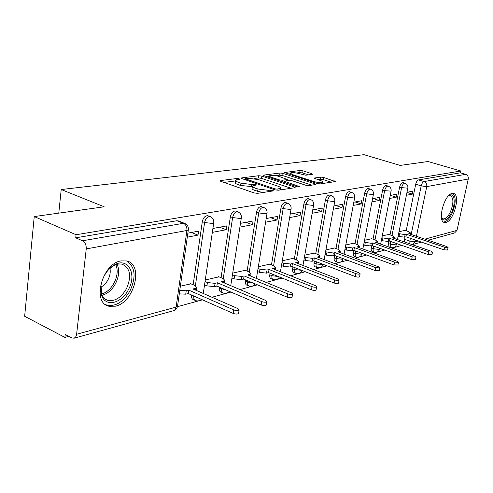 <?xml version="1.0" encoding="UTF-8"?>
<svg xmlns="http://www.w3.org/2000/svg" width="493" height="493" viewBox="0 0 493 493"><rect width="100%" height="100%" fill="white"/><g stroke="black" fill="none" stroke-linecap="round" stroke-linejoin="round"><path stroke-width="0.74" d="M239.148 178.793L236.862 178.503L220.698 180.555L220.155 180.746L220.938 181.381L254.092 192.917L257.512 193.348L273.652 190.84L270.712 190.07L268.697 190.372L258.005 189.016L255.226 188.061C253.026 187.272 252.126 186.57 252.527 185.947L256.471 184.961L255.885 184.505L251.547 184.493L240.948 183.149L238.236 182.213C236.129 181.455 235.272 180.783 235.666 180.191L239.709 179.23L239.148 178.793M388.774 241.274L388.318 243.53L389.131 246.901L390.906 247.523M371.753 245.705L371.297 248.028C370.982 249.963 371.278 251.11 372.178 251.467L373.959 252.108M353.764 250.395L353.308 252.773C353 254.745 353.321 255.916 354.27 256.286L356.057 256.945M334.692 255.516L334.266 257.802C333.964 259.817 334.309 261.013 335.308 261.395L337.095 262.066M314.454 261.031L314.072 263.133C313.776 265.185 314.158 266.411 315.206 266.805L316.987 267.489M292.953 266.923L292.626 268.796C292.337 270.891 292.75 272.142 293.859 272.555L295.627 273.251M270.072 273.221L269.807 274.823C269.523 276.961 269.973 278.243 271.144 278.668L272.888 279.377M245.674 279.969L245.465 281.25C245.2 283.426 245.68 284.744 246.925 285.188L248.638 285.903M219.595 287.228L219.459 288.115C219.2 290.34 219.73 291.683 221.043 292.152L222.713 292.867M191.666 295.054L191.604 295.467C191.364 297.741 191.937 299.122 193.33 299.602L194.938 300.317M121.056 260.902C101.922 263.545 91.612 303.38 109.169 306.282L115.491 306.178C134.386 302.406 143.944 264.266 126.664 260.963L121.056 260.902M452.167 193.435C444.261 194.279 437.026 221.542 444.403 222.454L445.918 222.429C453.8 221.111 460.807 194.569 453.505 193.447L452.167 193.435M312.192 174.362L312.568 174.22L311.699 173.635L303.029 170.855L300.071 170.467L284.529 172.538L317.184 183.501L320.271 183.901L335.357 181.547L323.642 177.462L320.653 177.073L313.973 178.102L320.234 180.444C322.102 181.073 322.909 181.627 322.65 182.108C321.017 182.872 317.948 182.644 313.443 181.436L292.522 174.621L290.272 173.049C291.936 172.31 294.987 172.532 299.417 173.715L305.851 175.212L312.192 174.362M76.655 334.266L176.118 307.096L186.909 230.496L86.238 248.916L76.52 335.08L75.62 337.095L74.135 338.186L71.744 337.915L65.212 334.5L64.897 337.409L24.65 316.278L34.239 216.569L104.171 206.789L61.212 189.528L363.97 154.679L400.162 165.414L428.023 161.519L460.838 170.991L76.07 234.742L75.731 237.823L82.516 240.787L183.433 223.292L185.134 223.576M34.239 216.569L76.07 234.742M261.912 176.124L258.757 175.718L241.786 177.874L241.287 178.047L242.088 178.669L274.835 189.823L278.144 190.243L294.728 187.747L295.147 187.58L294.253 186.921L261.912 176.124L261.555 178.355L258.4 177.948L253.957 178.528M263.995 175.052L279.999 173.018L283.056 173.413L314.935 183.84L315.84 184.474L308.858 185.621L305.709 185.214L292.522 180.863L289.391 180.456L284.424 181.245L299.091 186.465L299.726 186.921L297.193 186.748L264.359 175.81L263.539 175.212L263.995 175.052L263.903 175.631M404.562 242.001L404.901 237.071M406.183 230.804L415.71 184.209L421.201 185.886C421.823 183.458 422.76 182.022 424.011 181.572L465.669 174.343C467.678 175.163 468.541 176.722 468.258 179.021L456.993 230.379L454.608 232.942M64.897 337.409L68.755 336.355M177.443 306.677L202.481 299.836M211.941 297.254L230.934 292.072M240.029 289.588L257.432 284.831M266.189 282.44L282.169 278.077M290.623 275.772L305.321 271.754M313.486 269.529L327.038 265.826M334.926 263.669L347.442 260.255M355.077 258.172L366.65 255.01M374.051 252.989L384.768 250.062M391.947 248.102L401.887 245.391M460.838 170.991L460.437 172.827L465.669 174.343M86.238 248.916C86.386 245.046 85.147 242.334 82.516 240.787M190.97 283.832L180.376 286.168M187.297 237.17L197.995 235.124L191.327 232.493M197.995 235.124L198.568 231.137L187.87 233.134M219.021 276.832L205.273 279.962M212.335 232.382L226.195 229.732L219.613 227.218M226.195 229.732L226.78 225.88L212.914 228.469M245.206 270.293L232.708 273.128M239.894 227.113L252.484 224.703L246.001 222.3M252.484 224.703L253.075 220.981L240.485 223.329M269.696 264.18L258.326 266.744M265.604 222.195L277.054 220.007L270.669 217.696M277.054 220.007L277.651 216.396L266.202 218.535M292.651 258.449L282.298 260.772M289.637 217.598L300.064 215.607L293.785 213.389M300.064 215.607L300.675 212.107L290.241 214.048M314.22 253.069L304.779 255.171M312.161 213.29L321.67 211.472L315.489 209.346M321.67 211.472L322.274 208.077L312.772 209.852M334.519 248.004L325.898 249.914M333.311 209.248L341.982 207.59L335.899 205.538M341.982 207.59L342.592 204.293L333.921 205.908M353.654 243.228L345.784 244.959M353.21 205.445L361.123 203.929L355.139 201.951M361.123 203.929L361.733 200.725L353.814 202.198M371.728 238.717L364.543 240.282M371.956 201.859L379.185 200.472L373.3 198.568M379.185 200.472L379.795 197.354L372.566 198.704M388.823 234.452L382.254 235.87M389.655 198.469L396.261 197.206L390.468 195.364M396.261 197.206L396.865 194.174L390.265 195.407M390.049 234.878L399.626 187.032L401.604 187.642C402.38 184.752 403.49 183.279 404.932 183.23L405.03 183.254M373.028 239.173L382.636 190.008L384.645 190.643C385.44 187.66 386.604 186.144 388.133 186.101L388.244 186.132M355.034 243.721L364.66 193.164L366.706 193.823C367.519 190.742 368.739 189.176 370.366 189.139L370.502 189.183M335.98 248.54L345.611 196.504L347.688 197.188C348.526 194.002 349.808 192.387 351.546 192.356L351.7 192.412M315.779 253.655L325.398 200.053L327.512 200.762C328.369 197.459 329.718 195.795 331.567 195.776L331.758 195.838M294.315 259.09L303.904 203.825L306.048 204.564C306.929 201.138 308.353 199.418 310.331 199.406L310.559 199.486M271.464 264.883L280.998 207.843L283.179 208.613C284.079 205.057 285.595 203.282 287.715 203.276L287.992 203.375M247.098 271.064L256.545 212.132L258.757 212.933C259.688 209.242 261.29 207.399 263.57 207.411L263.903 207.535M221.055 277.682L230.379 216.723L232.628 217.561C233.583 213.715 235.29 211.805 237.743 211.83L238.15 211.984M193.157 284.781L202.309 221.647L204.595 222.522C205.581 218.516 207.399 216.532 210.055 216.575L210.554 216.772M61.212 189.528L58.778 213.136M406.392 195.271L412.425 194.119L413.029 191.161L407.002 192.282M405.018 230.41L399.016 231.698M412.425 194.119L406.971 192.412M403.052 182.65L402.96 182.62C401.512 182.669 400.402 184.142 399.626 187.032M386.235 185.504L386.13 185.473C384.589 185.516 383.425 187.032 382.636 190.008M368.45 188.529L368.326 188.486C366.693 188.523 365.473 190.082 364.66 193.164M349.617 191.734L349.469 191.685C347.731 191.715 346.45 193.324 345.611 196.504M329.638 195.136L329.46 195.074C327.605 195.099 326.255 196.756 325.398 200.053M308.402 198.753L308.187 198.679C306.208 198.691 304.779 200.404 303.904 203.825M285.792 202.611L285.533 202.518C283.413 202.524 281.897 204.299 280.998 207.843M261.66 206.727L261.358 206.622C259.071 206.61 257.469 208.447 256.545 212.132M235.864 211.14L235.494 211.01C233.035 210.979 231.328 212.89 230.379 216.723M208.219 215.879L207.769 215.712C205.113 215.669 203.295 217.647 202.309 221.647M460.437 172.827L418.52 179.908C417.263 180.352 416.326 181.788 415.71 184.209M75.731 237.823L176.882 220.735L178.515 220.981M235.592 180.666L235.315 182.502C234.914 183.1 235.771 183.778 237.879 184.542L238.236 182.213M252.416 186.644L240.584 185.479L237.879 184.542M252.453 186.422L252.157 188.283C251.757 188.911 252.656 189.62 254.85 190.415L255.226 188.061M262.744 192.56L254.85 190.415M235.555 180.919L223.958 182.428M291.141 188.283L261.555 178.355M245.378 179.643L245.07 179.68M245.884 178.515L245.539 178.632L246.099 179.07L274.811 188.825L277.115 189.121L280.634 188.258C281.004 187.636 280.067 186.933 277.83 186.151L258.307 179.563L247.997 178.238L245.884 178.515M267.298 176.79L269.455 176.512M275.969 175.668L279.642 175.188L279.999 173.018M311.859 185.165L282.699 175.582L279.642 175.188M279.087 176.426C274.527 175.2 271.36 174.978 269.579 175.773C269.283 176.235 270.022 176.777 271.791 177.388L279.198 179.853L282.347 180.259L287.314 179.477L279.087 176.426M284.27 182.17L283.685 182.25M331.407 182.225L323.26 179.6L320.271 179.212L317.603 179.594M308.526 174.855L302.665 172.963L299.707 172.581L296.49 173M290.143 173.826L288.263 174.066M179.772 290.451L186.225 290.759L188.708 290.118L233.762 309.918C236.227 310.75 238.02 310.769 239.13 309.98L238.02 308.655L193.065 289.003L196.824 287.659L195.148 285.644L190.52 283.641M238.63 313.098L238.569 313.474C237.46 314.275 235.672 314.257 233.207 313.425L188.215 293.526L185.732 294.173L179.286 293.877M188.215 293.526L188.708 290.118M205.045 281.528L207.417 282.544L215.059 283.358L217.37 282.766L261.74 301.605C264.119 302.388 265.813 302.419 266.836 301.698L265.696 300.428L221.425 281.725L224.882 280.499L223.144 278.563L218.584 276.647M266.325 304.754L266.269 305.075C265.252 305.802 263.552 305.777 261.179 304.988L216.871 286.063L214.56 286.667L206.918 285.854L207.417 282.544M204.552 284.831L206.918 285.854M216.871 286.063L217.37 282.766M232.449 274.786L234.588 275.667L241.934 276.468L244.09 275.914L287.758 293.871C290.05 294.617 291.665 294.654 292.608 293.988L291.437 292.774L247.874 274.94L251.06 273.812L249.273 271.951L244.774 270.121M292.084 296.983L292.035 297.254C291.098 297.926 289.477 297.889 287.191 297.143L243.579 279.106L241.422 279.667L234.083 278.872L234.588 275.667M231.95 277.984L234.083 278.872M243.579 279.106L244.09 275.914M104.152 276.037C106.728 271.261 109.982 267.668 113.914 265.252C127.613 256.422 137.393 273.738 128.482 289.527C121.913 303.059 106.186 307.422 101.946 296.225C99.728 290.254 100.461 283.518 104.152 276.037M100.96 285.613L101.965 294.722C103.308 297.803 105.403 299.719 108.25 300.477C115.288 301.42 121.383 297.445 126.553 288.553C131.754 276.209 130.312 268.112 122.239 264.248C119.368 263.564 116.293 264.174 113.026 266.091L108.762 269.492M109.933 268.377C110.672 271.988 110.044 275.772 108.035 279.747C106.174 283.198 103.764 285.681 100.818 287.203M105.57 304.619L107.517 305.315C116.262 306.467 123.829 301.525 130.22 290.488C136.327 276.493 135.131 266.645 126.621 260.951M448.322 196.017L449.228 195.413C454.577 192.153 455.976 203.461 451.52 212.582C447.81 219.644 444.618 221.659 441.95 218.639L441.401 217.327L443.127 218.874C445.561 219.132 447.983 216.821 450.392 211.947C453.696 203.406 453.702 197.976 450.405 195.659L448.316 196.023M443.429 221.986C446.375 221.961 449.265 219.071 452.087 213.315C455.963 203.529 456.179 196.88 452.728 193.367M258.042 268.475L259.965 269.246L267.033 270.028L269.049 269.511L312.007 286.661C314.226 287.37 315.766 287.413 316.635 286.803L315.446 285.638L272.592 268.599L275.538 267.563L273.707 265.77L269.277 264.02M316.105 289.73L316.062 289.97C315.193 290.587 313.653 290.543 311.44 289.835L268.531 272.598L266.516 273.128L259.454 272.352L259.965 269.246M257.537 271.575L259.454 272.352M268.531 272.598L269.049 269.511M281.996 262.559L283.721 263.231L290.531 264.001L292.423 263.515L334.673 279.925C336.818 280.597 338.29 280.653 339.098 280.086L337.89 278.97L295.745 262.664L298.475 261.703L296.607 259.971L292.244 258.295M338.562 282.951L338.525 283.155C337.717 283.721 336.244 283.672 334.1 283L291.905 266.51L290.013 267.003L283.21 266.245L283.721 263.231M281.485 265.567L283.21 266.245M291.905 266.51L292.423 263.515M304.452 257.001L306.005 257.592L312.58 258.344L314.355 257.888L355.897 273.615C357.973 274.256 359.391 274.318 360.143 273.794L358.916 272.721L317.474 257.087L320.012 256.2L318.114 254.53L313.825 252.921M359.6 276.591L359.563 276.77C358.812 277.3 357.4 277.239 355.324 276.598L313.831 260.797L312.057 261.259L305.494 260.514L306.005 257.592M303.941 259.922L305.494 260.514M313.831 260.797L314.355 257.888M325.559 251.775L333.305 253.026L334.975 252.601L375.82 267.693L379.893 267.884L378.655 266.855L337.908 251.843L340.275 251.023L338.352 249.409L334.131 247.862M379.345 270.62L375.247 270.589L334.451 255.423L332.781 255.861L326.44 255.134L326.958 252.293M325.041 254.61L326.44 255.134M334.451 255.423L334.975 252.601M345.433 246.845L352.822 248.022L354.399 247.615L394.548 262.128L398.467 262.331L397.216 261.333L357.166 246.907L359.372 246.143L357.431 244.583L353.271 243.092M397.919 265L393.981 264.938L353.875 250.364L352.298 250.777L346.166 250.062L346.684 247.301M344.915 249.606L346.166 250.062M353.875 250.364L354.399 247.615M364.173 242.192L371.235 243.296L372.72 242.913L412.197 256.884L415.969 257.093L414.712 256.132L375.339 242.242L377.404 241.533L375.444 240.023L371.352 238.587M415.42 259.706L411.63 259.614L372.203 245.588L370.711 245.976L364.771 245.28L365.295 242.593M363.655 244.879L364.771 245.28M372.203 245.588L372.72 242.913M381.878 237.792L388.638 238.834L390.043 238.47L428.848 251.929L432.484 252.151L431.227 251.227L392.514 237.836L394.455 237.17L392.483 235.716L388.459 234.329M431.942 254.702L428.288 254.591L389.519 241.077L388.114 241.447L382.358 240.757L382.876 238.144M381.36 240.405L382.358 240.757M389.519 241.077L390.043 238.47M398.627 233.627L405.104 234.606L406.442 234.267L444.594 247.252L448.1 247.48L446.843 246.586L408.783 233.664L410.601 233.041L408.623 231.63L404.661 230.293M447.558 249.976L444.033 249.846L405.918 236.806L404.587 237.151L399.003 236.48L399.521 233.935M398.11 236.172L399.003 236.48M405.918 236.806L406.442 234.267M236.677 179.723L236.862 178.503M270.497 191.389L270.712 190.07M253.377 185.51L253.581 184.216M396.446 244.374L396.409 244.559C395.509 247.135 393.722 248.139 391.054 247.578L390.246 244.208L390.789 241.521M388.318 243.53L390.246 244.208L395.873 244.873L396.409 244.559L396.618 243.548M379.684 248.86L379.647 249.064C378.723 251.72 376.88 252.755 374.132 252.169C373.238 251.812 372.942 250.666 373.256 248.725L373.762 246.149M371.297 248.028L373.256 248.725L379.062 249.409L379.795 248.293M361.973 253.587L361.93 253.827C360.975 256.57 359.083 257.636 356.254 257.019C355.305 256.65 354.991 255.479 355.299 253.501L355.767 251.054M353.308 252.773L355.299 253.501L361.289 254.197L362.022 253.328M343.233 258.689L343.177 258.862C342.197 261.703 340.25 262.8 337.329 262.153C336.331 261.771 335.986 260.575 336.288 258.56L336.713 256.268M334.266 257.802L336.288 258.56L342.475 259.269L343.208 258.683M323.254 264.384C322.182 267.206 320.185 268.272 317.258 267.594C316.21 267.2 315.834 265.974 316.13 263.921L316.512 261.82M314.072 263.133L316.13 263.921L322.533 264.642L323.161 264.353M302.018 270.466C300.785 273.116 298.758 274.083 295.942 273.375C294.832 272.968 294.426 271.711 294.715 269.616L295.042 267.736M292.626 268.796L294.715 269.616L301.562 270.287M279.377 276.955C277.997 279.402 275.957 280.258 273.258 279.525C272.087 279.1 271.643 277.818 271.926 275.679L272.198 274.071M269.807 274.823L271.926 275.679L278.317 276.53M255.177 283.9C253.655 286.1 251.621 286.827 249.07 286.082C247.831 285.638 247.35 284.325 247.622 282.144L247.825 280.862M245.465 281.25L247.622 282.144L253.273 283.111M229.233 291.345C227.606 293.255 225.603 293.834 223.224 293.089C221.912 292.626 221.388 291.277 221.647 289.052L221.782 288.159M219.459 288.115L226.195 290.044M201.335 299.331C199.647 300.896 197.711 301.315 195.542 300.588C194.15 300.101 193.576 298.727 193.823 296.447L193.885 296.034M191.604 295.467L196.695 297.279M404.445 239.271L409.812 241.12L410.386 238.335M411.18 234.477L421.201 185.886L426.747 186.613L416.425 236.258M415.624 240.128L415.285 241.773L418.15 240.991M424.917 239.142L456.993 230.379M468.258 179.021L426.747 186.613C427.03 184.142 426.118 182.465 424.011 181.572L418.52 179.908M391.99 235.543L401.604 187.642L407.834 188.153C408.149 185.756 407.181 184.117 404.932 183.23L402.96 182.62M374.994 239.863L384.645 190.643L391.103 191.155C391.417 188.696 390.431 187.013 388.133 186.101L386.13 185.473M357.031 244.442L366.706 193.823L372.782 194.599L373.411 194.328C373.725 191.808 372.708 190.082 370.366 189.139L368.326 188.486M338.013 249.285L347.688 197.188L353.974 197.989L354.664 197.687C354.978 195.105 353.943 193.33 351.546 192.356L349.469 191.685M317.843 254.425L327.512 200.762L334.014 201.582L334.772 201.249C335.086 198.605 334.02 196.775 331.567 195.776L329.46 195.074M296.41 259.897L306.048 204.564L312.784 205.402L313.622 205.039C313.942 202.321 312.845 200.448 310.331 199.406L308.187 198.679M273.597 265.727L283.179 208.613L290.167 209.47L291.092 209.075C291.412 206.284 290.285 204.349 287.715 203.276L285.533 202.518M249.261 271.945L258.757 212.933L266.017 213.814L267.046 213.377C267.366 210.511 266.208 208.521 263.57 207.411L261.358 206.622M223.249 278.607L232.628 217.561L240.177 218.467L241.317 217.986C241.644 215.034 240.455 212.982 237.743 211.83L235.494 211.01M195.382 285.755L204.595 222.522L212.465 223.458L213.734 222.916C214.067 219.884 212.834 217.77 210.055 216.575L207.769 215.712M213.808 222.429L203.27 293.464M241.385 217.561L230.755 285.669M267.101 213.013L256.415 278.44M291.141 208.755L280.437 271.717M313.665 204.761L302.961 265.456M334.815 201.008L324.135 259.601M354.701 197.471L344.065 254.111M373.447 194.137L362.866 248.959M391.14 190.988L380.627 244.109M407.865 188.006L397.432 239.536M176.882 220.735L183.433 223.292C185.966 224.629 187.124 227.033 186.909 230.496L188.326 229.898L188.406 229.325M409.917 243.856L409.812 241.12L415.285 241.773L413.011 244.448L421.441 242.118M74.135 338.186L173.591 310.676C175.705 309.943 177.018 308.482 177.535 306.295L176.118 307.096L174.849 309.894L173.357 310.738M177.973 220.772L184.518 223.323C187.389 224.574 188.659 226.762 188.326 229.898L177.634 305.592M240.584 185.479L240.948 183.149M251.177 186.822L251.547 184.493M257.629 191.376L258.005 189.016M268.482 191.697L268.697 190.372M220.593 181.245L220.698 180.555M294.099 187.839L294.253 186.921M241.687 178.509L241.786 177.874M258.4 177.948L258.757 175.718M245.958 179.988L246.099 179.07M274.656 189.762L274.811 188.825M276.93 190.243L277.115 189.121M278.976 190.113L279.192 188.807M282.699 175.582L283.056 173.413M314.774 184.727L314.935 183.84M285.145 182.737L285.287 181.874M298.992 187.057L299.091 186.465M271.649 178.244L271.791 177.388M279.056 180.709L279.198 179.853M282.107 181.726L282.347 180.259M286.692 180.832L286.895 179.631M292.392 175.416L292.522 174.621M313.301 182.237L313.443 181.436M314.263 178.466L314.355 177.961M320.271 179.212L320.653 177.073M323.26 179.6L323.642 177.462M334.285 181.794L334.439 180.925M284.855 172.92L284.948 172.39M299.707 172.581L300.071 170.467M302.665 172.963L303.029 170.855M311.564 174.442L311.699 173.635M195.271 289.97L195.505 288.374M185.732 294.173L186.225 290.759M233.207 313.425L233.762 309.918M223.477 282.594L223.699 281.146M214.56 286.667L215.059 283.358M261.179 304.988L261.74 301.605M249.785 275.723L249.994 274.398M241.422 279.667L241.934 276.468M287.191 297.143L287.758 293.871M117.118 264.34C119.602 269.917 119.09 276.308 115.572 283.506C112.09 289.835 107.628 293.742 102.193 295.227M101.7 294.038C106.778 292.466 110.937 288.732 114.179 282.828C117.476 276.117 118.043 270.078 115.873 264.723M274.373 269.307L274.576 268.093M266.516 273.128L267.033 270.028M311.44 289.835L312.007 286.661M297.408 263.305L297.606 262.184M290.013 267.003L290.531 264.001M334.1 283L334.673 279.925M319.039 257.679L319.224 256.637M312.057 261.259L312.58 258.344M355.324 276.598L355.897 273.615M339.381 252.385L339.56 251.424M332.781 255.861L333.305 253.026M375.247 270.589L375.82 267.693M358.547 247.406L358.719 246.506M352.298 250.777L352.822 248.022M393.981 264.938L394.548 262.128M376.64 242.704L376.806 241.866M370.711 245.976L371.235 243.296M411.63 259.614L412.197 256.884M393.747 238.261L393.907 237.478M388.114 241.447L388.638 238.834M428.288 254.591L428.848 251.929M409.948 234.058L410.096 233.325M404.587 237.151L405.104 234.606M444.033 249.846L444.594 247.252M444.057 222.343L444.403 222.454M412.117 244.614L413.011 244.448M428.183 240.251L454.805 232.887M245.36 179.779L245.52 178.731M280.357 189.91L280.634 188.258M284.227 182.428L284.406 181.375M269.301 177.462L269.523 176.1M287.099 180.777L287.314 179.477M290.007 174.633L290.223 173.339M322.391 183.581L322.65 182.108M196.411 290.469L196.824 287.659M238.569 313.474L239.13 309.98M224.494 283.019L224.882 280.499M266.269 305.075L266.836 301.698M250.69 276.092L251.06 273.812M292.035 297.254L292.608 293.988M113.026 266.091L113.914 265.252M105.206 299.029L108.25 300.477M101.965 294.722L101.946 296.225M448.359 195.986L449.228 195.413M441.525 217.542L441.95 218.639M275.186 269.634L275.538 267.563M316.062 289.97L316.635 286.803M298.142 263.589L298.475 261.703M338.525 283.155L339.098 280.086M319.698 257.925L320.012 256.2M359.563 276.77L360.143 273.794M339.979 252.607L340.275 251.023M379.314 270.774L379.893 267.884M359.095 247.597L359.372 246.143M397.894 265.135L398.467 262.331M377.139 242.876L377.404 241.533M415.396 259.823L415.969 257.093M394.203 238.421L394.455 237.17M431.917 254.807L432.484 252.151M410.361 234.2L410.601 233.041M447.539 250.068L448.1 247.48"/></g></svg>
